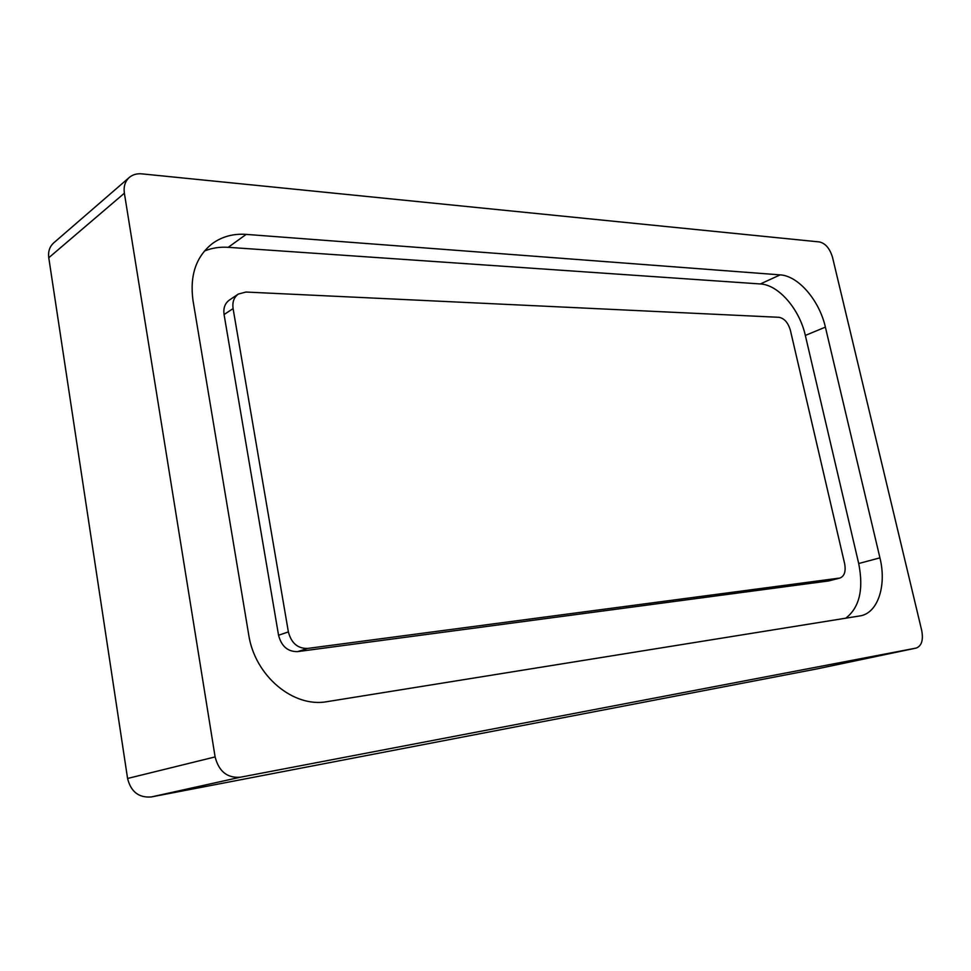 <?xml version="1.0" encoding="UTF-8"?>
<svg xmlns="http://www.w3.org/2000/svg" width="971" height="971" viewBox="0 0 971 971"><rect width="100%" height="100%" fill="white"/><g stroke="black" fill="none" stroke-linecap="round" stroke-linejoin="round"><path stroke-width="1.46" d="M129.313 177.438C125.101 181.298 123.451 186.553 124.373 193.205L215.113 756.919C218.839 771.447 227.238 778.208 240.335 777.225L916.26 648.058C921.637 645.933 923.457 640.083 921.722 630.519L832.535 257.4C829.877 248.564 825.532 243.418 819.5 241.949L141.815 173.858C136.862 173.421 132.699 174.61 129.313 177.438L53.696 242.908C49.618 246.622 47.98 251.574 48.768 257.752L127.577 778.463C130.915 791.79 138.841 797.956 151.342 796.936L817.012 668.885M845.644 618.272C859.456 607.7 863.802 589.446 858.704 563.52L805.335 335.432C799.521 309.13 778.548 284.77 760.342 283.957L228.221 247.326C219.749 246.768 211.812 247.993 204.42 251.04M238.344 294.055L229.338 300.088C224.944 303.304 223.196 308.123 224.07 314.543L278.556 635.252C281.456 646.334 287.804 651.796 297.612 651.626L828.736 580.925L839.988 578.024C844.442 576.143 845.996 571.373 844.649 563.714L790.394 330.334C788.124 322.663 784.313 318.318 778.973 317.311L245.966 292.04L238.344 294.055C233.938 297.284 232.19 302.127 233.089 308.596L288.375 631.915C291.3 643.093 297.684 648.604 307.528 648.446L839.988 578.024M192.998 300.476L248.673 634.548C254.766 676.071 293.606 708.199 327.433 701.596L861.034 615.735C878.282 612.131 886.681 584.955 879.932 557.852L825.386 327.13C819.439 300.537 798.368 275.813 780.186 274.878L246.185 234.387C233.441 233.489 222.213 236.523 212.491 243.466C196.118 256.368 189.612 275.376 192.998 300.476M816.817 668.922L916.163 648.082M151.342 796.936L240.335 777.225M127.577 778.463L215.113 756.919M48.768 257.752L124.373 193.205M228.221 247.326L246.185 234.387M760.342 283.957L780.186 274.878M805.335 335.432L825.386 327.13M858.704 563.52L879.932 557.852M233.089 308.596L224.07 314.543M288.375 631.915L278.556 635.252M307.528 648.446L297.612 651.626M839.357 578.146L828.736 580.925M816.914 668.91L916.26 648.058"/></g></svg>
